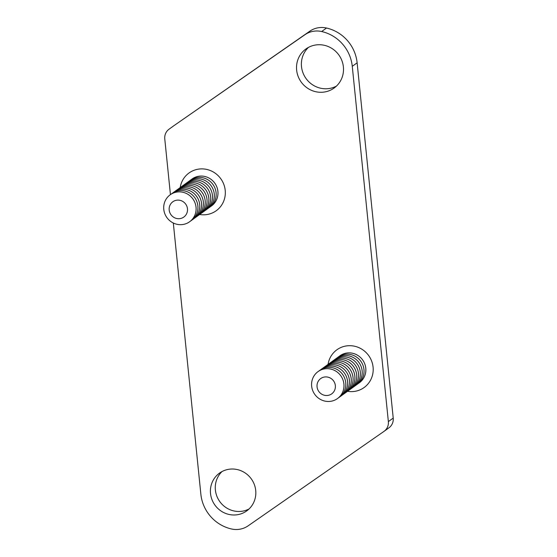 <?xml version="1.0" encoding="UTF-8"?>
<svg xmlns="http://www.w3.org/2000/svg" width="557" height="557" viewBox="0 0 557 557"><rect width="100%" height="100%" fill="white"/><g stroke="black" fill="none" stroke-linecap="round" stroke-linejoin="round"><path stroke-width="0.84" d="M308.46 47.394A24.09 23.185 -125.8 0 0 301.497 66.582A24.09 23.185 -125.8 0 0 336.435 86.112M296.637 70.091A24.09 23.185 -125.8 0 0 310.604 89.942A24.09 23.185 -125.8 0 0 334.123 88.034A24.09 23.185 -125.8 0 0 343.391 66.924A24.09 23.185 -125.8 0 0 329.431 47.073A24.09 23.185 -125.8 0 0 305.911 48.981A24.09 23.185 -125.8 0 0 296.637 70.091M222.034 471.542A23.283 22.412 -125.8 0 0 215.385 490.021A23.283 22.412 -125.8 0 0 249.063 508.952M210.525 493.537A23.283 22.412 -125.8 0 0 224.018 512.719A23.283 22.412 -125.8 0 0 246.758 510.873A23.283 22.412 -125.8 0 0 255.719 490.473A23.283 22.412 -125.8 0 0 242.218 471.285A23.283 22.412 -125.8 0 0 219.486 473.13A23.283 22.412 -125.8 0 0 210.525 493.537M199.608 214.494A23.269 22.398 -125.8 0 0 216.255 210.713A23.269 22.398 -125.8 0 0 225.209 190.327A23.269 22.398 -125.8 0 0 211.723 171.152A23.269 22.398 -125.8 0 0 189.004 172.997A23.269 22.398 -125.8 0 0 180.19 187.618M347.477 391.299A23.269 22.398 -125.8 0 0 364.125 387.519A23.269 22.398 -125.8 0 0 373.079 367.126A23.269 22.398 -125.8 0 0 359.592 347.958A23.269 22.398 -125.8 0 0 336.881 349.796A23.269 22.398 -125.8 0 0 328.059 364.417M352.268 66.325A38.774 37.326 -125.8 0 0 321.654 31.533A22.155 21.333 -125.8 0 0 304.971 34.694L309.831 31.185A22.155 21.333 54.2 0 1 326.513 28.024A38.774 37.326 54.2 0 1 357.128 62.809L352.268 66.325L388.361 421.6L393.221 418.091L357.128 62.809M169.189 129.092A11.077 10.667 -125.8 0 0 169.043 129.203L173.902 125.687A11.077 10.667 54.2 0 1 174.056 125.583L304.971 34.694M169.043 129.203A11.077 10.667 -125.8 0 0 164.775 138.909L170.435 194.616M173.318 223.009L200.861 494.191A38.774 37.326 -125.8 0 0 231.482 528.976A22.155 21.333 -125.8 0 0 248.157 525.815L383.94 431.417A11.077 10.667 -125.8 0 0 384.093 431.313A11.077 10.667 -125.8 0 0 388.361 421.6M174.056 125.583L309.831 31.185M393.221 418.091A11.077 10.667 54.2 0 1 388.953 427.797L384.093 431.313M317.058 386.837A9.42 9.072 54.2 0 1 325.26 376.929A9.42 9.072 54.2 0 1 335.349 385.597A9.42 9.072 54.2 0 1 327.147 395.498A9.42 9.072 54.2 0 1 317.058 386.837M311.655 386.168A16.619 16 54.2 0 1 326.117 368.699A16.619 16 54.2 0 1 343.906 383.982A16.619 16 54.2 0 1 329.445 401.444A16.619 16 54.2 0 1 311.655 386.168M318.987 370.976A16.619 16 54.2 0 1 335.572 368.727A16.619 16 54.2 0 1 345.73 382.666A16.619 16 54.2 0 1 338.398 397.851M320.804 369.66A16.619 16 54.2 0 1 337.396 367.411A16.619 16 54.2 0 1 347.554 381.35A16.619 16 54.2 0 1 340.223 396.535M322.628 368.344A16.619 16 54.2 0 1 339.213 366.095A16.619 16 54.2 0 1 349.378 380.027A16.619 16 54.2 0 1 342.047 395.219M324.453 367.028A16.619 16 54.2 0 1 341.037 364.779A16.619 16 54.2 0 1 351.195 378.711A16.619 16 54.2 0 1 343.864 393.903M326.277 365.712A16.619 16 54.2 0 1 342.861 363.463A16.619 16 54.2 0 1 353.02 377.395A16.619 16 54.2 0 1 345.688 392.588M328.094 364.396A16.619 16 54.2 0 1 344.686 362.147A16.619 16 54.2 0 1 354.844 376.079A16.619 16 54.2 0 1 347.512 391.265M329.918 363.08A16.619 16 54.2 0 1 346.503 360.825A16.619 16 54.2 0 1 356.668 374.764A16.619 16 54.2 0 1 349.336 389.949M331.742 361.758A16.619 16 54.2 0 1 348.327 359.509A16.619 16 54.2 0 1 358.485 373.448A16.619 16 54.2 0 1 351.154 388.633M333.566 360.442A16.619 16 54.2 0 1 350.151 358.193A16.619 16 54.2 0 1 360.309 372.132A16.619 16 54.2 0 1 352.978 387.317M335.384 359.126A16.619 16 54.2 0 1 351.975 356.877A16.619 16 54.2 0 1 362.134 370.816A16.619 16 54.2 0 1 354.802 386.001M337.208 357.81A16.619 16 54.2 0 1 353.799 355.561A16.619 16 54.2 0 1 363.958 369.493A16.619 16 54.2 0 1 356.626 384.685M339.032 356.494A16.619 16 54.2 0 1 355.617 354.245A16.619 16 54.2 0 1 365.782 368.177A16.619 16 54.2 0 1 358.45 383.369M169.189 210.031A9.42 9.072 54.2 0 1 177.391 200.13A9.42 9.072 54.2 0 1 187.472 208.791A9.42 9.072 54.2 0 1 179.277 218.692A9.42 9.072 54.2 0 1 169.189 210.031M163.779 209.362A16.619 16 54.2 0 1 178.247 191.9A16.619 16 54.2 0 1 196.036 207.176A16.619 16 54.2 0 1 181.575 224.645A16.619 16 54.2 0 1 163.779 209.362M171.11 194.177A16.619 16 54.2 0 1 187.702 191.928A16.619 16 54.2 0 1 197.86 205.86A16.619 16 54.2 0 1 190.529 221.052M172.935 192.861A16.619 16 54.2 0 1 189.526 190.605A16.619 16 54.2 0 1 199.685 204.544A16.619 16 54.2 0 1 192.353 219.73M174.759 191.538A16.619 16 54.2 0 1 191.343 189.289A16.619 16 54.2 0 1 201.509 203.228A16.619 16 54.2 0 1 194.177 218.414M176.583 190.222A16.619 16 54.2 0 1 193.168 187.974A16.619 16 54.2 0 1 203.326 201.913A16.619 16 54.2 0 1 195.994 217.098M178.4 188.907A16.619 16 54.2 0 1 194.992 186.658A16.619 16 54.2 0 1 205.15 200.597A16.619 16 54.2 0 1 197.819 215.782M180.224 187.591A16.619 16 54.2 0 1 196.816 185.342A16.619 16 54.2 0 1 206.974 199.274A16.619 16 54.2 0 1 199.643 214.466M182.048 186.275A16.619 16 54.2 0 1 198.633 184.026A16.619 16 54.2 0 1 208.798 197.958A16.619 16 54.2 0 1 201.467 213.15M183.873 184.959A16.619 16 54.2 0 1 200.457 182.71A16.619 16 54.2 0 1 210.616 196.642A16.619 16 54.2 0 1 203.284 211.834M185.697 183.643A16.619 16 54.2 0 1 202.282 181.394A16.619 16 54.2 0 1 212.44 195.326A16.619 16 54.2 0 1 205.108 210.518M187.514 182.327A16.619 16 54.2 0 1 204.106 180.078A16.619 16 54.2 0 1 214.264 194.01A16.619 16 54.2 0 1 206.932 209.195M189.338 181.011A16.619 16 54.2 0 1 205.923 178.755A16.619 16 54.2 0 1 216.088 192.694A16.619 16 54.2 0 1 208.757 207.879M191.162 179.688A16.619 16 54.2 0 1 207.747 177.439A16.619 16 54.2 0 1 217.905 191.378A16.619 16 54.2 0 1 210.574 206.563M326.513 28.024L321.654 31.533"/></g></svg>
